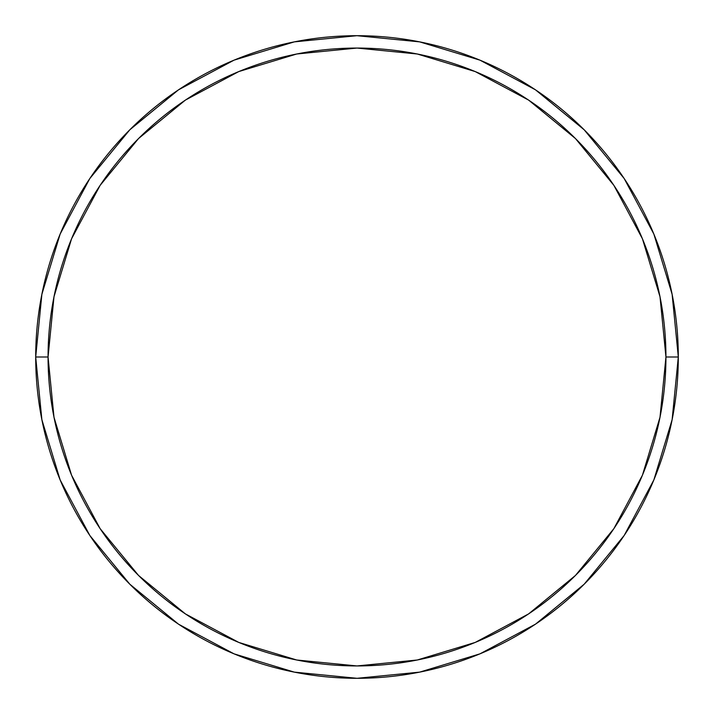 <?xml version="1.0" encoding="UTF-8"?>
<svg xmlns="http://www.w3.org/2000/svg" width="714" height="714" viewBox="0 0 714 714"><rect width="100%" height="100%" fill="white"/><g stroke="black" fill="none" stroke-linecap="round" stroke-linejoin="round"><path stroke-width="1.07" d="M35.7 357A321.3 321.3 0 0 0 357 678.3A321.3 321.3 0 0 0 678.3 357L665.939 357A308.939 308.939 0 0 1 357 665.939A308.939 308.939 0 0 1 48.061 357L53.996 417.271L71.579 475.229L100.121 528.637L138.543 575.457L185.363 613.879L238.771 642.421L296.729 660.004L357 665.939L417.271 660.004L475.229 642.421L528.637 613.879L575.457 575.457L613.879 528.637L642.421 475.229L660.004 417.271L665.939 357L660.004 296.729L642.421 238.771L613.879 185.363L575.457 138.543L528.637 100.121L475.229 71.579L417.271 53.996L357 48.061L296.729 53.996L238.771 71.579L185.363 100.121L138.543 138.543L100.121 185.363L71.579 238.771L53.996 296.729L48.061 357L35.7 357L48.061 357A308.939 308.939 0 0 1 357 48.061A308.939 308.939 0 0 1 665.939 357L678.3 357A321.3 321.3 0 0 0 357 35.7A321.3 321.3 0 0 0 35.7 357A321.3 321.3 0 0 1 357 35.7A321.3 321.3 0 0 1 678.3 357A321.3 321.3 0 0 1 357 678.3A321.3 321.3 0 0 1 35.7 357L41.876 294.32L60.155 234.04L89.785 178.58M89.848 178.491L129.805 129.805L178.411 89.91M178.491 89.848L234.04 60.155L294.32 41.876L356.893 35.7M357 35.7L419.68 41.876L479.96 60.155L535.42 89.785M535.509 89.848L584.195 129.805L624.09 178.411M624.152 178.491L653.846 234.04L672.124 294.32L678.3 356.893M678.3 357L672.124 419.68L653.846 479.96L624.214 535.42M624.152 535.509L584.195 584.195L535.589 624.09M535.509 624.152L479.96 653.846L419.68 672.124L357.107 678.3M357 678.3L294.32 672.124L234.04 653.846L178.58 624.214M178.491 624.152L129.805 584.195L89.91 535.589M89.848 535.509L60.155 479.96L41.876 419.68L35.7 357.107"/></g></svg>
